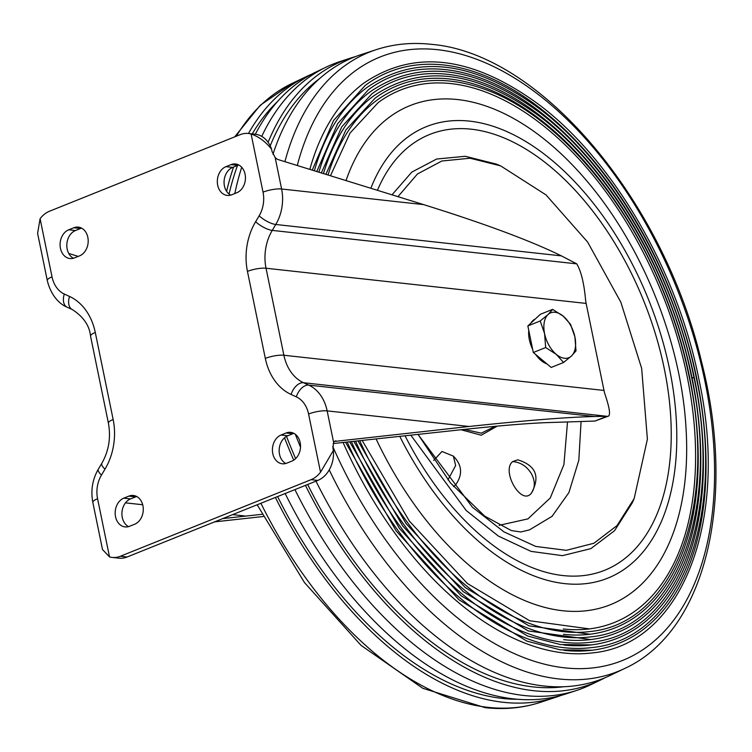 <?xml version="1.0" encoding="UTF-8"?>
<svg xmlns="http://www.w3.org/2000/svg" width="752" height="752" viewBox="0 0 752 752"><rect width="100%" height="100%" fill="white"/><g stroke="black" fill="none" stroke-linecap="round" stroke-linejoin="round"><path stroke-width="1.13" d="M73.79 227.753A14.786 11.477 96.3 0 1 78.293 227.113A14.786 11.477 96.3 0 1 87.834 237.331A14.786 11.477 96.3 0 1 79.562 255.868L74.486 257.908A14.786 11.477 96.3 0 1 69.983 258.547A14.786 11.477 96.3 0 1 60.094 245.49A14.786 11.477 96.3 0 1 68.714 229.792L73.79 227.753L80.53 228.495L75.454 230.535A14.786 11.477 -83.7 0 0 66.862 244.024A14.786 11.477 -83.7 0 0 73.433 258.265M81.592 228.138A14.786 11.477 -83.7 0 0 80.53 228.495M245.077 174.191A14.786 11.477 -83.7 0 0 235.536 163.974A14.786 11.477 -83.7 0 0 231.033 164.622L225.957 166.653A14.786 11.477 -83.7 0 0 217.337 182.36A14.786 11.477 -83.7 0 0 227.226 195.417A14.786 11.477 -83.7 0 0 231.729 194.768L236.805 192.738A14.786 11.477 -83.7 0 0 245.077 174.191M230.667 195.125A14.786 11.477 96.3 0 1 224.105 180.894A14.786 11.477 96.3 0 1 232.697 167.395L237.773 165.365A14.786 11.477 96.3 0 1 238.826 164.998M286.117 432.983A14.786 11.477 96.3 0 1 290.62 432.344A14.786 11.477 96.3 0 1 300.161 442.561A14.786 11.477 96.3 0 1 291.889 461.098L286.813 463.138A14.786 11.477 96.3 0 1 282.32 463.777A14.786 11.477 96.3 0 1 272.421 450.721A14.786 11.477 96.3 0 1 281.051 435.023L286.117 432.983L292.857 433.725L287.781 435.765A14.786 11.477 -83.7 0 0 279.199 449.254A14.786 11.477 -83.7 0 0 285.76 463.495M293.919 433.368A14.786 11.477 -83.7 0 0 292.857 433.725M142.918 505.701A14.786 11.477 -83.7 0 0 133.377 495.474A14.786 11.477 -83.7 0 0 128.874 496.123L123.807 498.153A14.786 11.477 -83.7 0 0 115.178 513.86A14.786 11.477 -83.7 0 0 125.076 526.917A14.786 11.477 -83.7 0 0 129.579 526.268L134.646 524.238A14.786 11.477 -83.7 0 0 142.918 505.701M128.517 526.626A14.786 11.477 96.3 0 1 121.956 512.394A14.786 11.477 96.3 0 1 130.547 498.896L135.614 496.865A14.786 11.477 96.3 0 1 136.676 496.499M586.137 303.423L266.029 268.238L283.889 355.254L603.997 390.438L586.137 303.423A43.024 33.398 -83.7 0 1 585.639 300.593C584.116 283.457 581.155 271.209 576.756 263.858L561.387 255.877C530.884 240.866 484.965 223.776 423.611 204.61L278.174 159.584A8.065 4.7 -111.9 0 1 275.119 157.412L272.055 151.594L271.575 149.244C265.682 141.752 258.857 136.667 251.093 133.988A26.893 20.877 -83.7 0 0 248.433 133.471A26.893 20.877 -83.7 0 0 240.245 134.636L49.529 211.218A26.893 20.877 -83.7 0 0 40.091 218.71L37.6 233.336L47.282 280.496A13.442 3.252 -11.6 0 1 52.029 276.868A26.893 20.877 -83.7 0 0 64.296 294.041L69.522 296.438A56.466 43.832 96.3 0 1 95.288 332.487L113.148 419.503A56.466 43.832 96.3 0 1 104.979 469.182L101.464 475.085A26.893 20.877 -83.7 0 0 97.572 498.745L109.51 556.903A26.893 20.877 -83.7 0 0 112.17 557.42A26.893 20.877 -83.7 0 0 120.358 556.254L311.074 479.673A26.893 20.877 -83.7 0 0 320.521 472.181L333.399 450.42A26.893 20.877 96.3 0 1 317.814 480.415L311.074 479.673M271.575 149.244A26.893 20.877 -83.7 0 0 255.172 134.204L248.433 133.471M608.659 416.025L594.992 421.054L606.864 416.288L594.362 416.514C567.074 417.163 525.338 420.49 469.154 426.478L327.148 410.874L333.634 442.458L332.92 448.07L333.399 450.42M120.358 556.254L127.097 556.997L317.814 480.415M127.097 556.997A26.893 20.877 96.3 0 1 118.91 558.163L112.17 557.42M603.997 390.438A43.024 33.398 -83.7 0 0 604.646 393.202C609.693 408.054 610.821 415.715 608.02 416.194L608.706 416.006M68.761 253.462L78.246 256.394M263.172 516.521L214.583 521.869M606.864 416.288L303.517 382.721L308.743 385.118L594.362 416.514M469.154 426.478L334.508 441.443M333.634 442.458A8.065 4.7 -111.9 0 1 335.166 441.057A8.065 4.7 -111.9 0 1 335.909 440.869M97.572 498.745A13.442 3.252 -11.6 0 0 92.825 502.374L102.507 549.533L109.51 556.903M222.695 518.607L262.016 514.312M594.992 421.054L552.861 422.427C532.848 422.906 502.242 425.341 461.042 429.74L333.136 443.558M546.901 363.865A24.205 14.091 -111.9 0 1 541.036 360.462A24.205 14.091 -111.9 0 1 535.64 354.455M532.66 349.342A24.205 14.091 -111.9 0 1 528.759 330.372M530.921 323.069A24.205 14.091 -111.9 0 1 535.264 319.027M563.568 362.483L571.417 356.025A24.205 14.091 68.1 0 1 556.245 354.352A24.205 14.091 -111.9 0 1 544.58 333.597L545.67 347.537L556.245 354.352L563.568 362.483L551.197 367.446L533.309 352.5L527.857 325.945L540.293 314.327L552.654 309.363L548.067 314.515A24.205 14.091 -111.9 0 1 563.239 316.178A24.205 14.091 -111.9 0 1 574.904 336.934A24.205 14.091 -111.9 0 1 571.417 356.025L576.004 350.864L574.904 336.934L570.552 324.309L563.239 316.178L552.654 309.363M544.58 333.597A24.205 14.091 -111.9 0 1 548.067 314.515L540.218 320.972L544.58 333.597M527.857 325.945L540.218 320.972M533.309 352.5L545.67 347.537M564.028 650.339A307.916 179.239 68.1 0 0 592.031 650.245A307.916 179.239 68.1 0 0 696.878 378.876A307.916 179.239 68.1 0 0 443.868 65.001A307.916 179.239 68.1 0 0 365.237 85.418L333.568 120.48L312.249 170.131M343.072 442.486A310.538 180.771 68.1 0 0 564.113 653.009A310.538 180.771 68.1 0 0 592.388 652.905C682.158 644.614 729.788 520.61 698.805 378.782C677.27 270.372 613.002 160.101 538.968 104.622C472.463 55.949 414.023 48.824 363.658 83.256A310.538 180.771 68.1 0 0 309.833 169.388M563.84 645A302.652 176.184 68.1 0 0 591.373 644.906A302.652 176.184 68.1 0 0 694.425 378.171A302.652 176.184 68.1 0 0 445.739 69.654A302.652 176.184 68.1 0 0 368.452 89.732L337.676 123.638L316.78 171.541M347.217 442.035A305.284 177.707 68.1 0 0 563.934 647.669A305.284 177.707 68.1 0 0 591.721 647.575C679.987 639.416 726.817 517.508 696.352 378.077C675.183 271.51 612.006 163.109 539.222 108.57C473.845 60.724 416.392 53.721 366.863 87.561A305.284 177.707 68.1 0 0 314.364 170.789M563.662 639.661A297.388 173.12 68.1 0 0 590.705 639.567A297.388 173.12 68.1 0 0 691.972 377.476A297.388 173.12 68.1 0 0 447.609 74.316A297.388 173.12 68.1 0 0 371.667 94.047L341.793 126.787L321.33 172.941M351.372 441.584A300.02 174.652 68.1 0 0 563.756 642.33A300.02 174.652 68.1 0 0 591.063 642.236C677.825 634.218 723.838 514.396 693.899 377.382C673.096 272.647 611.009 166.117 539.475 112.518C475.226 65.49 418.761 58.609 370.078 91.876A300.02 174.652 68.1 0 0 318.904 172.199M563.474 634.321A292.133 170.055 68.1 0 0 590.047 634.227A292.133 170.055 68.1 0 0 689.518 376.771A292.133 170.055 68.1 0 0 449.48 78.979A292.133 170.055 68.1 0 0 374.881 98.362L345.901 129.946L325.879 174.351M355.536 441.133A294.765 171.588 68.1 0 0 563.568 636.991A294.765 171.588 68.1 0 0 590.405 636.897C675.653 629.01 720.858 511.294 691.445 376.677C671.01 273.784 610.013 169.125 539.739 116.475C476.608 70.265 421.129 63.506 373.293 96.19A294.765 171.588 68.1 0 0 323.463 173.599M563.295 628.982A286.869 166.991 68.1 0 0 589.389 628.898A286.869 166.991 68.1 0 0 687.065 376.066A286.869 166.991 68.1 0 0 451.35 83.641A286.869 166.991 68.1 0 0 378.096 102.667L350.018 133.104L330.448 175.771M359.7 440.681A289.501 168.523 68.1 0 0 563.389 631.652A289.501 168.523 68.1 0 0 589.737 631.558C673.482 623.812 717.878 508.183 689.001 375.972C683.051 347.104 674.337 318.604 662.86 290.488C624.696 195.717 555.737 116.485 488.847 90.813C445.842 74.279 408.402 77.512 376.508 100.505A289.501 168.523 68.1 0 0 328.022 175.019M311.582 74.251A334.706 194.843 68.1 0 0 306.59 76.488A334.706 194.843 68.1 0 0 248.48 133.471M233.571 167.047A334.706 194.843 68.1 0 0 226.606 191.328M275.411 497.448A334.706 194.843 68.1 0 0 503.314 702.293A334.706 194.843 68.1 0 0 555.85 697.254A334.706 194.843 68.1 0 0 561.001 695.431M277.61 101.445A330.664 192.493 68.1 0 0 252.268 133.884M237.529 165.459A330.664 192.493 68.1 0 0 229.059 194.063M277.61 496.564A330.664 192.493 68.1 0 0 502.524 698.448A330.664 192.493 68.1 0 0 517.658 699.275M355.593 56.569A335.411 195.247 68.1 0 0 350.347 58.158L339.96 61.57A336.116 195.661 68.1 0 0 326.33 67.041L316.46 71.769A335.411 195.247 68.1 0 0 255.332 134.223M241.712 167.273A335.411 195.247 68.1 0 0 234.821 193.527M285.168 493.528A335.411 195.247 68.1 0 0 513.597 698.881A335.411 195.247 68.1 0 0 566.247 693.842L576.634 690.43A336.116 195.661 68.1 0 0 590.264 684.959L600.124 680.231A335.411 195.247 68.1 0 0 605.012 677.749M326.33 67.041A336.116 195.661 68.1 0 0 261.734 136.385M294.925 489.608A336.116 195.661 68.1 0 0 523.871 695.478A336.116 195.661 68.1 0 0 576.634 690.43M350.347 58.158A335.411 195.247 68.1 0 0 268.107 142.316M284.529 437.786A335.411 195.247 68.1 0 0 293.722 460.149M305.453 485.378A335.411 195.247 68.1 0 0 533.882 690.74A335.411 195.247 68.1 0 0 600.124 680.231M319.497 78.687A331.369 192.897 68.1 0 0 270.203 145.869M286.512 436.376A331.369 192.897 68.1 0 0 295.63 458.626M307.662 484.495A331.369 192.897 68.1 0 0 533.093 686.896A331.369 192.897 68.1 0 0 563.643 686.745M284.914 161.671A333.662 194.232 68.1 0 1 376.197 49.67L360.744 54.746A334.706 194.843 68.1 0 0 272.976 154.245M295.339 434.28A334.706 194.843 68.1 0 0 300.509 447.139M315.981 481.148A334.706 194.843 68.1 0 0 543.893 685.993A334.706 194.843 68.1 0 0 609.994 675.512L624.668 668.49C706.57 631.06 736.772 498.736 701.334 360.979C663.471 200.577 540.509 53.326 431.413 44.34C412.03 42.206 393.625 43.983 376.197 49.67M376.066 438.914A268.896 156.529 68.1 0 0 562.675 610.737A268.896 156.529 68.1 0 0 685.965 427.164C680.842 341.756 642.734 246.835 587.368 181.599A268.896 156.529 68.1 0 0 457.742 99.574A268.896 156.529 68.1 0 0 346.023 180.593M405.046 435.784A234.793 136.676 68.1 0 0 562.947 575.553A234.793 136.676 68.1 0 0 664.251 368.546A234.793 136.676 68.1 0 0 471.325 129.203A234.793 136.676 68.1 0 0 377.448 190.312M512.648 461.596C501.274 470.686 520.553 504.968 530.799 493.876L531.26 493.406C540.509 476.693 536.016 465.497 517.78 459.82L512.648 461.596C520.563 462.207 526.842 466.287 531.476 473.816C535.462 481.609 535.236 488.302 530.799 493.876M447.976 479.879L455.656 465.488L453.371 456.116L441.96 451.482L433.697 460.374M453.541 486.582L455.449 485.068C462.894 474.756 462.198 465.103 453.371 456.116M464.379 429.383L481.299 433.171L495.117 426.318M418.009 434.383L472.491 507.309L503.934 531.861L535.762 546.441L566.312 550.323L593.939 543.245L616.997 525.629L634.18 498.52L647.397 439.187L641.653 368.367L620.861 302.257L587.641 242.069L546.018 194.909L500.616 165.863L470.066 158.221L441.819 161.013L417.398 174.022L397.949 196.667M410.808 435.164L466.221 510.523L498.35 536.054L531.053 551.385L562.477 555.653L590.846 548.631L614.553 530.696L632.253 502.872L634.18 498.52M500.616 165.863L496.217 164.058L465.309 156.294L436.668 159.02L411.805 172.095L392.018 194.824M237.773 165.365L231.033 164.622M135.614 496.865L128.874 496.123M40.091 218.71L52.029 276.868M320.521 472.181L308.583 414.023A26.893 20.877 -83.7 0 0 296.307 396.849L291.08 394.452A56.466 43.832 96.3 0 1 265.315 358.403L247.455 271.387A56.466 43.832 96.3 0 1 255.624 221.708L259.149 215.805A26.893 20.877 -83.7 0 0 263.031 192.145L251.093 133.988M275.119 157.412L281.605 188.996L423.611 204.61M561.387 255.877L275.768 224.481L272.252 230.394L576.756 263.858M255.624 221.708A13.442 4.296 30.8 0 0 272.252 230.394A43.024 33.398 -83.7 0 0 266.029 268.238A13.442 3.252 -11.6 0 0 247.455 271.387M263.031 192.145A13.442 3.252 -11.6 0 1 281.605 188.996A40.335 31.311 96.3 0 1 275.768 224.481A13.442 4.296 30.8 0 1 259.149 215.805M265.315 358.403A13.442 3.252 -11.6 0 1 283.889 355.254A43.024 33.398 -83.7 0 0 303.517 382.721A13.442 8.206 -65.4 0 0 291.08 394.452M296.307 396.849A13.442 8.206 -65.4 0 1 308.743 385.118A40.335 31.311 96.3 0 1 327.148 410.874A13.442 3.252 -11.6 0 0 308.583 414.023M92.825 502.374C90.597 490.548 92.43 479.466 98.333 469.135A13.442 4.296 30.8 0 0 101.464 475.085M98.333 469.135L101.858 463.223A13.442 4.296 30.8 0 0 104.979 469.182M101.858 463.223C108.843 450.918 111.023 437.551 108.401 423.132A13.442 3.252 -11.6 0 1 113.148 419.503M108.401 423.132L90.541 336.116A13.442 3.252 -11.6 0 1 95.288 332.487M90.541 336.116C89.516 325.644 83.453 316.808 72.342 309.58A13.442 8.206 -65.4 0 1 69.522 296.438M72.342 309.58L67.116 307.183A13.442 8.206 -65.4 0 1 64.296 294.041M125.481 502.853L142.701 504.742M232.612 514.622L245.97 516.098M130.547 498.896L123.807 498.153M287.781 435.765L281.051 435.023M232.697 167.395L225.957 166.653M75.454 230.535L68.714 229.792M691.972 377.476L693.194 377.824M234.68 136.873L260.239 105.271L291.917 83.51A333.662 194.232 68.1 0 0 236.382 136.187M260.897 503.276A333.662 194.232 68.1 0 0 488.02 707.35A333.662 194.232 68.1 0 0 540.397 702.33L555.85 697.254M329.226 469.934A333.662 194.232 68.1 0 0 558.774 678.943A333.662 194.232 68.1 0 0 624.668 668.49M332.722 446.387A325.155 189.278 68.1 0 0 564.62 667.842A325.155 189.278 68.1 0 0 704.915 381.17A325.155 189.278 68.1 0 0 437.739 49.717A325.155 189.278 68.1 0 0 297.284 165.506M399.763 436.357A243.272 141.611 68.1 0 0 564.602 583.608A243.272 141.611 68.1 0 0 669.562 369.129A243.272 141.611 68.1 0 0 469.671 121.138A243.272 141.611 68.1 0 0 370.858 188.273M461.004 429.74L481.242 435.22L497.222 426.121M567.497 422.163L563.915 464.595L550.267 497.956L527.923 518.889L499.112 525.319M581.061 421.74L578.814 460.28L568.916 492.56L552.062 516.323L529.455 529.887L520.779 531.974M446.782 211.951L460.525 216.473M491.958 426.61L471.664 428.612M476.138 428.161L490.727 426.722M67.116 307.183C62.078 305.321 51.54 298.083 47.282 280.496M540.397 702.33C522.969 708.017 504.564 709.794 485.172 707.66L422.756 688.277L361.082 645.404L304.494 582.593L257.165 504.771M291.917 83.51L306.59 76.488M589.389 628.898L529.681 620.757L467.33 583.458L409.332 521.042L362.144 440.418M590.047 634.227L528.985 625.843L465.244 587.538L406.024 523.505L357.98 440.869M590.705 639.567L528.289 630.937L463.157 591.627L402.715 525.958L353.816 441.321M591.373 644.906L560.296 644.539L527.594 636.032L461.07 595.706L399.406 528.412L349.661 441.772M592.031 650.245L560.296 649.85L526.898 641.118L458.983 599.786L396.107 530.865L345.506 442.223M520.788 531.974L511.322 530.545L484.72 516.126L450.373 482.831L418.046 434.383"/></g></svg>
